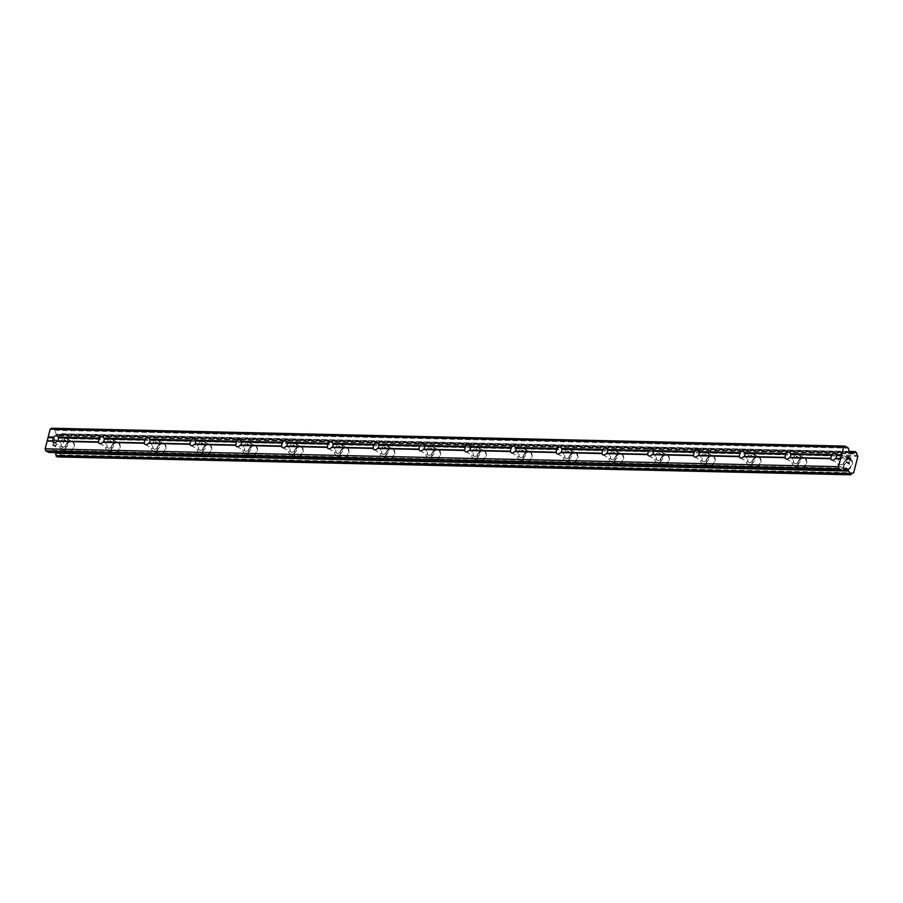 <?xml version="1.0" encoding="UTF-8"?>
<svg xmlns="http://www.w3.org/2000/svg" width="903" height="903" viewBox="0 0 903 903"><rect width="100%" height="100%" fill="white"/><g stroke="black" fill="none" stroke-linecap="round" stroke-linejoin="round"><path stroke-width="0.68" stroke-dasharray="4.51 3.39" d="M841.224 464.718A3.657 2.528 117.8 0 1 840.4 464.514A3.657 2.528 117.8 0 1 839.621 460.654A3.657 2.528 117.8 0 1 842.996 457.832A3.657 2.528 117.8 0 1 843.808 458.035A3.657 2.528 117.8 0 1 844.598 461.907A3.657 2.528 117.8 0 1 841.224 464.718M849.509 459.029A5.745 3.973 -62.2 0 0 844.203 463.453A5.745 3.973 -62.2 0 0 845.434 469.526A5.745 3.973 -62.2 0 0 846.732 469.853A5.745 3.973 -62.2 0 0 852.026 465.429A5.745 3.973 -62.2 0 0 850.795 459.356A5.745 3.973 -62.2 0 0 849.509 459.029M849.509 459.04A5.745 3.973 -62.2 0 0 844.215 463.465A5.745 3.973 -62.2 0 0 845.445 469.537A5.745 3.973 -62.2 0 0 846.732 469.865A5.745 3.973 -62.2 0 0 852.037 465.44A5.745 3.973 -62.2 0 0 850.807 459.356A5.745 3.973 -62.2 0 0 849.509 459.04M795.453 463.69A3.657 2.528 117.8 0 1 794.629 463.487A3.657 2.528 117.8 0 1 793.85 459.616A3.657 2.528 117.8 0 1 797.214 456.805A3.657 2.528 117.8 0 1 798.038 457.008A3.657 2.528 117.8 0 1 798.816 460.88A3.657 2.528 117.8 0 1 795.453 463.69M803.738 458.002A5.745 3.973 -62.2 0 0 798.433 462.426A5.745 3.973 -62.2 0 0 799.663 468.499A5.745 3.973 -62.2 0 0 800.961 468.826A5.745 3.973 -62.2 0 0 806.255 464.402A5.745 3.973 -62.2 0 0 805.024 458.329A5.745 3.973 -62.2 0 0 803.738 458.002A5.745 3.973 -62.2 0 0 798.444 462.426A5.745 3.973 -62.2 0 0 799.674 468.499A5.745 3.973 -62.2 0 0 800.961 468.826A5.745 3.973 -62.2 0 0 806.266 464.402A5.745 3.973 -62.2 0 0 805.036 458.329A5.745 3.973 -62.2 0 0 803.738 458.002M749.682 462.663A3.657 2.528 117.8 0 1 748.858 462.449A3.657 2.528 117.8 0 1 748.079 458.589A3.657 2.528 117.8 0 1 751.443 455.767A3.657 2.528 117.8 0 1 752.267 455.981A3.657 2.528 117.8 0 1 753.046 459.841A3.657 2.528 117.8 0 1 749.682 462.663M757.967 456.974A5.745 3.973 -62.2 0 0 752.662 461.399A5.745 3.973 -62.2 0 0 753.892 467.472A5.745 3.973 -62.2 0 0 755.19 467.799A5.745 3.973 -62.2 0 0 760.484 463.374A5.745 3.973 -62.2 0 0 759.254 457.29A5.745 3.973 -62.2 0 0 757.967 456.974A5.745 3.973 -62.2 0 0 752.673 461.399A5.745 3.973 -62.2 0 0 753.903 467.472A5.745 3.973 -62.2 0 0 755.19 467.799A5.745 3.973 -62.2 0 0 760.495 463.374A5.745 3.973 -62.2 0 0 759.265 457.302A5.745 3.973 -62.2 0 0 757.967 456.974M703.911 461.625A3.657 2.528 117.8 0 1 703.087 461.422A3.657 2.528 117.8 0 1 702.308 457.561A3.657 2.528 117.8 0 1 705.672 454.74A3.657 2.528 117.8 0 1 706.496 454.943A3.657 2.528 117.8 0 1 707.275 458.814A3.657 2.528 117.8 0 1 703.911 461.625M712.196 455.936A5.745 3.973 -62.2 0 0 706.891 460.361A5.745 3.973 -62.2 0 0 708.121 466.433A5.745 3.973 -62.2 0 0 709.408 466.761A5.745 3.973 -62.2 0 0 714.713 462.336A5.745 3.973 -62.2 0 0 713.483 456.263A5.745 3.973 -62.2 0 0 712.196 455.936A5.745 3.973 -62.2 0 0 706.902 460.372A5.745 3.973 -62.2 0 0 708.133 466.445A5.745 3.973 -62.2 0 0 709.419 466.772A5.745 3.973 -62.2 0 0 714.725 462.347A5.745 3.973 -62.2 0 0 713.494 456.263A5.745 3.973 -62.2 0 0 712.196 455.947M658.14 460.598A3.657 2.528 117.8 0 1 657.316 460.395A3.657 2.528 117.8 0 1 656.537 456.523A3.657 2.528 117.8 0 1 659.901 453.712A3.657 2.528 117.8 0 1 660.725 453.916A3.657 2.528 117.8 0 1 661.504 457.787A3.657 2.528 117.8 0 1 658.14 460.598M666.425 454.909A5.745 3.973 -62.2 0 0 661.12 459.334A5.745 3.973 -62.2 0 0 662.35 465.406A5.745 3.973 -62.2 0 0 663.637 465.734A5.745 3.973 -62.2 0 0 668.942 461.309A5.745 3.973 -62.2 0 0 667.712 455.236A5.745 3.973 -62.2 0 0 666.425 454.909A5.745 3.973 -62.2 0 0 661.131 459.334A5.745 3.973 -62.2 0 0 662.362 465.406A5.745 3.973 -62.2 0 0 663.649 465.734A5.745 3.973 -62.2 0 0 668.942 461.309A5.745 3.973 -62.2 0 0 667.723 455.236A5.745 3.973 -62.2 0 0 666.425 454.909M612.369 459.571A3.657 2.528 117.8 0 1 611.545 459.356A3.657 2.528 117.8 0 1 610.767 455.496A3.657 2.528 117.8 0 1 614.13 452.674A3.657 2.528 117.8 0 1 614.954 452.888A3.657 2.528 117.8 0 1 615.733 456.749A3.657 2.528 117.8 0 1 612.369 459.571M620.654 453.882A5.745 3.973 -62.2 0 0 615.349 458.306A5.745 3.973 -62.2 0 0 616.58 464.379A5.745 3.973 -62.2 0 0 617.866 464.706A5.745 3.973 -62.2 0 0 623.172 460.282A5.745 3.973 -62.2 0 0 621.941 454.198A5.745 3.973 -62.2 0 0 620.654 453.882A5.745 3.973 -62.2 0 0 615.361 458.306A5.745 3.973 -62.2 0 0 616.591 464.379A5.745 3.973 -62.2 0 0 617.878 464.706A5.745 3.973 -62.2 0 0 623.172 460.282A5.745 3.973 -62.2 0 0 621.953 454.209A5.745 3.973 -62.2 0 0 620.654 453.882M566.599 458.532A3.657 2.528 117.8 0 1 565.775 458.329A3.657 2.528 117.8 0 1 564.996 454.469A3.657 2.528 117.8 0 1 568.359 451.647A3.657 2.528 117.8 0 1 569.183 451.85A3.657 2.528 117.8 0 1 569.962 455.722A3.657 2.528 117.8 0 1 566.599 458.532M574.884 452.843A5.745 3.973 -62.2 0 0 569.579 457.268A5.745 3.973 -62.2 0 0 570.809 463.352A5.745 3.973 -62.2 0 0 572.096 463.668A5.745 3.973 -62.2 0 0 577.401 459.243A5.745 3.973 -62.2 0 0 576.17 453.171A5.745 3.973 -62.2 0 0 574.884 452.843A5.745 3.973 -62.2 0 0 569.59 457.279A5.745 3.973 -62.2 0 0 570.82 463.352A5.745 3.973 -62.2 0 0 572.107 463.679A5.745 3.973 -62.2 0 0 577.401 459.255A5.745 3.973 -62.2 0 0 576.182 453.171A5.745 3.973 -62.2 0 0 574.884 452.854M520.817 457.505A3.657 2.528 117.8 0 1 520.004 457.302A3.657 2.528 117.8 0 1 519.214 453.43A3.657 2.528 117.8 0 1 522.589 450.62A3.657 2.528 117.8 0 1 523.413 450.823A3.657 2.528 117.8 0 1 524.191 454.694A3.657 2.528 117.8 0 1 520.817 457.505M529.113 451.816A5.745 3.973 -62.2 0 0 523.808 456.241A5.745 3.973 -62.2 0 0 525.038 462.313A5.745 3.973 -62.2 0 0 526.325 462.641A5.745 3.973 -62.2 0 0 531.63 458.216A5.745 3.973 -62.2 0 0 530.4 452.143A5.745 3.973 -62.2 0 0 529.113 451.816A5.745 3.973 -62.2 0 0 523.819 456.241A5.745 3.973 -62.2 0 0 525.049 462.313A5.745 3.973 -62.2 0 0 526.336 462.641A5.745 3.973 -62.2 0 0 531.63 458.216A5.745 3.973 -62.2 0 0 530.4 452.143A5.745 3.973 -62.2 0 0 529.113 451.816M475.046 456.478A3.657 2.528 117.8 0 1 474.233 456.263A3.657 2.528 117.8 0 1 473.443 452.403A3.657 2.528 117.8 0 1 476.818 449.581A3.657 2.528 117.8 0 1 477.642 449.796A3.657 2.528 117.8 0 1 478.421 453.656A3.657 2.528 117.8 0 1 475.046 456.478M483.342 450.789A5.745 3.973 -62.2 0 0 478.037 455.214A5.745 3.973 -62.2 0 0 479.267 461.286A5.745 3.973 -62.2 0 0 480.554 461.614A5.745 3.973 -62.2 0 0 485.859 457.189A5.745 3.973 -62.2 0 0 484.629 451.105A5.745 3.973 -62.2 0 0 483.342 450.789A5.745 3.973 -62.2 0 0 478.048 455.214A5.745 3.973 -62.2 0 0 479.279 461.286A5.745 3.973 -62.2 0 0 480.565 461.614A5.745 3.973 -62.2 0 0 485.859 457.189A5.745 3.973 -62.2 0 0 484.629 451.116A5.745 3.973 -62.2 0 0 483.342 450.789M429.275 455.439A3.657 2.528 117.8 0 1 428.462 455.236A3.657 2.528 117.8 0 1 427.672 451.376A3.657 2.528 117.8 0 1 431.047 448.554A3.657 2.528 117.8 0 1 431.871 448.757A3.657 2.528 117.8 0 1 432.65 452.629A3.657 2.528 117.8 0 1 429.275 455.439M437.56 449.75A5.745 3.973 -62.2 0 0 432.266 454.175A5.745 3.973 -62.2 0 0 433.496 460.259A5.745 3.973 -62.2 0 0 434.783 460.575A5.745 3.973 -62.2 0 0 440.088 456.15A5.745 3.973 -62.2 0 0 438.858 450.078A5.745 3.973 -62.2 0 0 437.56 449.75A5.745 3.973 -62.2 0 0 432.277 454.186A5.745 3.973 -62.2 0 0 433.508 460.259A5.745 3.973 -62.2 0 0 434.794 460.586A5.745 3.973 -62.2 0 0 440.088 456.162A5.745 3.973 -62.2 0 0 438.858 450.078A5.745 3.973 -62.2 0 0 437.571 449.762M383.504 454.412A3.657 2.528 117.8 0 1 382.691 454.209A3.657 2.528 117.8 0 1 381.901 450.337A3.657 2.528 117.8 0 1 385.276 447.527A3.657 2.528 117.8 0 1 386.1 447.73A3.657 2.528 117.8 0 1 386.879 451.602A3.657 2.528 117.8 0 1 383.504 454.412M391.789 448.723A5.745 3.973 -62.2 0 0 386.495 453.148A5.745 3.973 -62.2 0 0 387.726 459.221A5.745 3.973 -62.2 0 0 389.012 459.548A5.745 3.973 -62.2 0 0 394.318 455.123A5.745 3.973 -62.2 0 0 393.087 449.051A5.745 3.973 -62.2 0 0 391.789 448.723A5.745 3.973 -62.2 0 0 386.507 453.148A5.745 3.973 -62.2 0 0 387.726 459.221A5.745 3.973 -62.2 0 0 389.024 459.548A5.745 3.973 -62.2 0 0 394.318 455.123A5.745 3.973 -62.2 0 0 393.087 449.051A5.745 3.973 -62.2 0 0 391.8 448.723M337.733 453.385A3.657 2.528 117.8 0 1 336.921 453.171A3.657 2.528 117.8 0 1 336.13 449.31A3.657 2.528 117.8 0 1 339.505 446.488A3.657 2.528 117.8 0 1 340.329 446.703A3.657 2.528 117.8 0 1 341.108 450.563A3.657 2.528 117.8 0 1 337.733 453.385M346.018 447.696A5.745 3.973 -62.2 0 0 340.724 452.121A5.745 3.973 -62.2 0 0 341.955 458.193A5.745 3.973 -62.2 0 0 343.242 458.521A5.745 3.973 -62.2 0 0 348.547 454.096A5.745 3.973 -62.2 0 0 347.316 448.012A5.745 3.973 -62.2 0 0 346.018 447.696A5.745 3.973 -62.2 0 0 340.736 452.121A5.745 3.973 -62.2 0 0 341.955 458.193A5.745 3.973 -62.2 0 0 343.253 458.521A5.745 3.973 -62.2 0 0 348.547 454.096A5.745 3.973 -62.2 0 0 347.316 448.023A5.745 3.973 -62.2 0 0 346.03 447.696M291.962 452.347A3.657 2.528 117.8 0 1 291.15 452.143A3.657 2.528 117.8 0 1 290.36 448.283A3.657 2.528 117.8 0 1 293.735 445.461A3.657 2.528 117.8 0 1 294.559 445.664A3.657 2.528 117.8 0 1 295.337 449.536A3.657 2.528 117.8 0 1 291.962 452.347M300.248 446.658A5.745 3.973 -62.2 0 0 294.954 451.082A5.745 3.973 -62.2 0 0 296.184 457.166A5.745 3.973 -62.2 0 0 297.471 457.482A5.745 3.973 -62.2 0 0 302.776 453.058A5.745 3.973 -62.2 0 0 301.546 446.985A5.745 3.973 -62.2 0 0 300.248 446.658A5.745 3.973 -62.2 0 0 294.965 451.094A5.745 3.973 -62.2 0 0 296.184 457.166A5.745 3.973 -62.2 0 0 297.482 457.494A5.745 3.973 -62.2 0 0 302.776 453.069A5.745 3.973 -62.2 0 0 301.546 446.985A5.745 3.973 -62.2 0 0 300.259 446.669M246.192 451.319A3.657 2.528 117.8 0 1 245.368 451.116A3.657 2.528 117.8 0 1 244.589 447.245A3.657 2.528 117.8 0 1 247.964 444.434A3.657 2.528 117.8 0 1 248.788 444.637A3.657 2.528 117.8 0 1 249.567 448.509A3.657 2.528 117.8 0 1 246.192 451.319M254.477 445.63A5.745 3.973 -62.2 0 0 249.183 450.055A5.745 3.973 -62.2 0 0 250.413 456.128A5.745 3.973 -62.2 0 0 251.7 456.455A5.745 3.973 -62.2 0 0 256.994 452.031A5.745 3.973 -62.2 0 0 255.775 445.958A5.745 3.973 -62.2 0 0 254.477 445.63A5.745 3.973 -62.2 0 0 249.183 450.055A5.745 3.973 -62.2 0 0 250.413 456.139A5.745 3.973 -62.2 0 0 251.711 456.455A5.745 3.973 -62.2 0 0 257.005 452.031A5.745 3.973 -62.2 0 0 255.775 445.958A5.745 3.973 -62.2 0 0 254.488 445.63M200.421 450.292A3.657 2.528 117.8 0 1 199.597 450.078A3.657 2.528 117.8 0 1 198.818 446.217A3.657 2.528 117.8 0 1 202.193 443.396A3.657 2.528 117.8 0 1 203.017 443.61A3.657 2.528 117.8 0 1 203.796 447.47A3.657 2.528 117.8 0 1 200.421 450.292M208.706 444.603A5.745 3.973 -62.2 0 0 203.412 449.028A5.745 3.973 -62.2 0 0 204.642 455.101A5.745 3.973 -62.2 0 0 205.929 455.428A5.745 3.973 -62.2 0 0 211.223 451.003A5.745 3.973 -62.2 0 0 210.004 444.919A5.745 3.973 -62.2 0 0 208.706 444.603A5.745 3.973 -62.2 0 0 203.412 449.028A5.745 3.973 -62.2 0 0 204.642 455.101A5.745 3.973 -62.2 0 0 205.94 455.428A5.745 3.973 -62.2 0 0 211.234 451.003A5.745 3.973 -62.2 0 0 210.004 444.931A5.745 3.973 -62.2 0 0 208.717 444.603M154.65 449.254A3.657 2.528 117.8 0 1 153.826 449.051A3.657 2.528 117.8 0 1 153.047 445.19A3.657 2.528 117.8 0 1 156.422 442.368A3.657 2.528 117.8 0 1 157.246 442.572A3.657 2.528 117.8 0 1 158.025 446.443A3.657 2.528 117.8 0 1 154.65 449.254M162.935 443.565A5.745 3.973 -62.2 0 0 157.641 447.99A5.745 3.973 -62.2 0 0 158.872 454.074A5.745 3.973 -62.2 0 0 160.158 454.39A5.745 3.973 -62.2 0 0 165.452 449.965A5.745 3.973 -62.2 0 0 164.233 443.892A5.745 3.973 -62.2 0 0 162.935 443.565M162.946 443.576A5.745 3.973 -62.2 0 0 157.641 448.001A5.745 3.973 -62.2 0 0 158.872 454.074A5.745 3.973 -62.2 0 0 160.17 454.401A5.745 3.973 -62.2 0 0 165.463 449.976A5.745 3.973 -62.2 0 0 164.233 443.892A5.745 3.973 -62.2 0 0 162.946 443.576M108.879 448.227A3.657 2.528 117.8 0 1 108.055 448.023A3.657 2.528 117.8 0 1 107.276 444.152A3.657 2.528 117.8 0 1 110.651 441.341A3.657 2.528 117.8 0 1 111.475 441.544A3.657 2.528 117.8 0 1 112.254 445.416A3.657 2.528 117.8 0 1 108.879 448.227M117.164 442.538A5.745 3.973 -62.2 0 0 111.87 446.962A5.745 3.973 -62.2 0 0 113.101 453.035A5.745 3.973 -62.2 0 0 114.388 453.362A5.745 3.973 -62.2 0 0 119.681 448.938A5.745 3.973 -62.2 0 0 118.451 442.865A5.745 3.973 -62.2 0 0 117.164 442.538A5.745 3.973 -62.2 0 0 111.87 446.962A5.745 3.973 -62.2 0 0 113.101 453.046A5.745 3.973 -62.2 0 0 114.399 453.362A5.745 3.973 -62.2 0 0 119.693 448.938A5.745 3.973 -62.2 0 0 118.462 442.865A5.745 3.973 -62.2 0 0 117.176 442.538M63.108 447.199A3.657 2.528 117.8 0 1 62.284 446.985A3.657 2.528 117.8 0 1 61.506 443.125A3.657 2.528 117.8 0 1 64.881 440.303A3.657 2.528 117.8 0 1 65.693 440.517A3.657 2.528 117.8 0 1 66.483 444.378A3.657 2.528 117.8 0 1 63.108 447.199M71.393 441.511A5.745 3.973 -62.2 0 0 66.1 445.935A5.745 3.973 -62.2 0 0 67.33 452.008A5.745 3.973 -62.2 0 0 68.617 452.335A5.745 3.973 -62.2 0 0 73.911 447.911A5.745 3.973 -62.2 0 0 72.68 441.827A5.745 3.973 -62.2 0 0 71.393 441.511A5.745 3.973 -62.2 0 0 66.1 445.935A5.745 3.973 -62.2 0 0 67.33 452.008A5.745 3.973 -62.2 0 0 68.617 452.335A5.745 3.973 -62.2 0 0 73.922 447.911A5.745 3.973 -62.2 0 0 72.692 441.838A5.745 3.973 -62.2 0 0 71.405 441.511M62.6 449.163A5.745 3.973 117.8 0 1 61.314 448.836A5.745 3.973 117.8 0 1 60.083 442.763A5.745 3.973 117.8 0 1 65.388 438.339A5.745 3.973 117.8 0 1 66.675 438.666A5.745 3.973 117.8 0 1 67.906 444.739A5.745 3.973 117.8 0 1 62.6 449.163M68.018 452.019A5.745 3.973 117.8 0 1 66.72 451.692A5.745 3.973 117.8 0 1 65.49 445.619A5.745 3.973 117.8 0 1 70.795 441.195A5.745 3.973 117.8 0 1 72.082 441.511A5.745 3.973 117.8 0 1 73.312 447.583A5.745 3.973 117.8 0 1 68.018 452.019M108.371 450.191A5.745 3.973 117.8 0 1 107.085 449.875A5.745 3.973 117.8 0 1 105.854 443.802A5.745 3.973 117.8 0 1 111.159 439.366A5.745 3.973 117.8 0 1 112.446 439.693A5.745 3.973 117.8 0 1 113.676 445.766A5.745 3.973 117.8 0 1 108.371 450.191M113.789 453.046A5.745 3.973 117.8 0 1 112.491 452.719A5.745 3.973 117.8 0 1 111.261 446.646A5.745 3.973 117.8 0 1 116.566 442.222A5.745 3.973 117.8 0 1 117.853 442.549A5.745 3.973 117.8 0 1 119.083 448.622A5.745 3.973 117.8 0 1 113.789 453.046M154.142 451.229A5.745 3.973 117.8 0 1 152.855 450.902A5.745 3.973 117.8 0 1 151.625 444.829A5.745 3.973 117.8 0 1 156.93 440.404A5.745 3.973 117.8 0 1 158.217 440.732A5.745 3.973 117.8 0 1 159.447 446.804A5.745 3.973 117.8 0 1 154.142 451.229M159.56 454.074A5.745 3.973 117.8 0 1 158.262 453.746A5.745 3.973 117.8 0 1 157.032 447.674A5.745 3.973 117.8 0 1 162.337 443.249A5.745 3.973 117.8 0 1 163.624 443.576A5.745 3.973 117.8 0 1 164.854 449.649A5.745 3.973 117.8 0 1 159.56 454.074M199.913 452.256A5.745 3.973 117.8 0 1 198.626 451.929A5.745 3.973 117.8 0 1 197.396 445.856A5.745 3.973 117.8 0 1 202.701 441.432A5.745 3.973 117.8 0 1 203.988 441.759A5.745 3.973 117.8 0 1 205.218 447.832A5.745 3.973 117.8 0 1 199.913 452.256M205.331 455.112A5.745 3.973 117.8 0 1 204.033 454.785A5.745 3.973 117.8 0 1 202.814 448.712A5.745 3.973 117.8 0 1 208.108 444.287A5.745 3.973 117.8 0 1 209.394 444.603A5.745 3.973 117.8 0 1 210.625 450.676A5.745 3.973 117.8 0 1 205.331 455.112M245.684 453.283A5.745 3.973 117.8 0 1 244.397 452.967A5.745 3.973 117.8 0 1 243.167 446.895A5.745 3.973 117.8 0 1 248.472 442.459A5.745 3.973 117.8 0 1 249.759 442.786A5.745 3.973 117.8 0 1 250.989 448.859A5.745 3.973 117.8 0 1 245.684 453.283M251.102 456.139A5.745 3.973 117.8 0 1 249.804 455.812A5.745 3.973 117.8 0 1 248.585 449.739A5.745 3.973 117.8 0 1 253.878 445.314A5.745 3.973 117.8 0 1 255.165 445.642A5.745 3.973 117.8 0 1 256.396 451.714A5.745 3.973 117.8 0 1 251.102 456.139M291.455 454.322A5.745 3.973 117.8 0 1 290.168 453.995A5.745 3.973 117.8 0 1 288.937 447.922A5.745 3.973 117.8 0 1 294.243 443.497A5.745 3.973 117.8 0 1 295.529 443.824A5.745 3.973 117.8 0 1 296.76 449.897A5.745 3.973 117.8 0 1 291.455 454.322M296.873 457.166A5.745 3.973 117.8 0 1 295.574 456.839A5.745 3.973 117.8 0 1 294.355 450.766A5.745 3.973 117.8 0 1 299.649 446.342A5.745 3.973 117.8 0 1 300.936 446.669A5.745 3.973 117.8 0 1 302.166 452.742A5.745 3.973 117.8 0 1 296.873 457.166M337.237 455.349A5.745 3.973 117.8 0 1 335.939 455.022A5.745 3.973 117.8 0 1 334.708 448.949A5.745 3.973 117.8 0 1 340.013 444.524A5.745 3.973 117.8 0 1 341.3 444.852A5.745 3.973 117.8 0 1 342.53 450.924A5.745 3.973 117.8 0 1 337.237 455.349M342.643 458.205A5.745 3.973 117.8 0 1 341.357 457.877A5.745 3.973 117.8 0 1 340.126 451.805A5.745 3.973 117.8 0 1 345.42 447.38A5.745 3.973 117.8 0 1 346.707 447.696A5.745 3.973 117.8 0 1 347.937 453.769A5.745 3.973 117.8 0 1 342.643 458.205M383.007 456.376A5.745 3.973 117.8 0 1 381.709 456.06A5.745 3.973 117.8 0 1 380.479 449.987A5.745 3.973 117.8 0 1 385.784 445.551A5.745 3.973 117.8 0 1 387.071 445.879A5.745 3.973 117.8 0 1 388.301 451.951A5.745 3.973 117.8 0 1 383.007 456.376M388.414 459.232A5.745 3.973 117.8 0 1 387.127 458.905A5.745 3.973 117.8 0 1 385.897 452.832A5.745 3.973 117.8 0 1 391.191 448.407A5.745 3.973 117.8 0 1 392.478 448.735A5.745 3.973 117.8 0 1 393.708 454.807A5.745 3.973 117.8 0 1 388.414 459.232M428.778 457.415A5.745 3.973 117.8 0 1 427.48 457.087A5.745 3.973 117.8 0 1 426.25 451.015A5.745 3.973 117.8 0 1 431.555 446.59A5.745 3.973 117.8 0 1 432.842 446.917A5.745 3.973 117.8 0 1 434.072 452.99A5.745 3.973 117.8 0 1 428.778 457.415M434.185 460.259A5.745 3.973 117.8 0 1 432.898 459.932A5.745 3.973 117.8 0 1 431.668 453.859A5.745 3.973 117.8 0 1 436.962 449.434A5.745 3.973 117.8 0 1 438.248 449.762A5.745 3.973 117.8 0 1 439.479 455.834A5.745 3.973 117.8 0 1 434.185 460.259M474.549 458.442A5.745 3.973 117.8 0 1 473.251 458.114A5.745 3.973 117.8 0 1 472.032 452.042A5.745 3.973 117.8 0 1 477.326 447.617A5.745 3.973 117.8 0 1 478.613 447.944A5.745 3.973 117.8 0 1 479.843 454.017A5.745 3.973 117.8 0 1 474.549 458.442M479.956 461.298A5.745 3.973 117.8 0 1 478.669 460.97A5.745 3.973 117.8 0 1 477.439 454.898A5.745 3.973 117.8 0 1 482.733 450.473A5.745 3.973 117.8 0 1 484.031 450.789A5.745 3.973 117.8 0 1 485.25 456.862A5.745 3.973 117.8 0 1 479.956 461.298M520.32 459.469A5.745 3.973 117.8 0 1 519.022 459.153A5.745 3.973 117.8 0 1 517.803 453.069A5.745 3.973 117.8 0 1 523.097 448.644A5.745 3.973 117.8 0 1 524.383 448.972A5.745 3.973 117.8 0 1 525.614 455.044A5.745 3.973 117.8 0 1 520.32 459.469M525.727 462.325A5.745 3.973 117.8 0 1 524.44 461.997A5.745 3.973 117.8 0 1 523.209 455.925A5.745 3.973 117.8 0 1 528.503 451.5A5.745 3.973 117.8 0 1 529.801 451.827A5.745 3.973 117.8 0 1 531.02 457.9A5.745 3.973 117.8 0 1 525.727 462.325M566.091 460.507A5.745 3.973 117.8 0 1 564.793 460.18A5.745 3.973 117.8 0 1 563.574 454.107A5.745 3.973 117.8 0 1 568.867 449.683A5.745 3.973 117.8 0 1 570.154 450.01A5.745 3.973 117.8 0 1 571.385 456.083A5.745 3.973 117.8 0 1 566.091 460.507M571.497 463.352A5.745 3.973 117.8 0 1 570.211 463.025A5.745 3.973 117.8 0 1 568.98 456.952A5.745 3.973 117.8 0 1 574.274 452.527A5.745 3.973 117.8 0 1 575.572 452.854A5.745 3.973 117.8 0 1 576.791 458.927A5.745 3.973 117.8 0 1 571.497 463.352M611.862 461.535A5.745 3.973 117.8 0 1 610.575 461.207A5.745 3.973 117.8 0 1 609.344 455.135A5.745 3.973 117.8 0 1 614.638 450.71A5.745 3.973 117.8 0 1 615.925 451.037A5.745 3.973 117.8 0 1 617.155 457.11A5.745 3.973 117.8 0 1 611.862 461.535M617.268 464.39A5.745 3.973 117.8 0 1 615.981 464.063A5.745 3.973 117.8 0 1 614.751 457.99A5.745 3.973 117.8 0 1 620.045 453.566A5.745 3.973 117.8 0 1 621.343 453.882A5.745 3.973 117.8 0 1 622.573 459.954A5.745 3.973 117.8 0 1 617.268 464.39M657.632 462.562A5.745 3.973 117.8 0 1 656.346 462.246A5.745 3.973 117.8 0 1 655.115 456.162A5.745 3.973 117.8 0 1 660.409 451.737A5.745 3.973 117.8 0 1 661.696 452.064A5.745 3.973 117.8 0 1 662.926 458.137A5.745 3.973 117.8 0 1 657.632 462.562M663.039 465.417A5.745 3.973 117.8 0 1 661.752 465.09A5.745 3.973 117.8 0 1 660.522 459.017A5.745 3.973 117.8 0 1 665.816 454.593A5.745 3.973 117.8 0 1 667.114 454.92A5.745 3.973 117.8 0 1 668.344 460.993A5.745 3.973 117.8 0 1 663.039 465.417M703.403 463.6A5.745 3.973 117.8 0 1 702.116 463.273A5.745 3.973 117.8 0 1 700.886 457.2A5.745 3.973 117.8 0 1 706.18 452.775A5.745 3.973 117.8 0 1 707.467 453.103A5.745 3.973 117.8 0 1 708.697 459.175A5.745 3.973 117.8 0 1 703.403 463.6M708.81 466.445A5.745 3.973 117.8 0 1 707.523 466.117A5.745 3.973 117.8 0 1 706.293 460.045A5.745 3.973 117.8 0 1 711.587 455.62A5.745 3.973 117.8 0 1 712.885 455.947A5.745 3.973 117.8 0 1 714.115 462.02A5.745 3.973 117.8 0 1 708.81 466.445M749.174 464.627A5.745 3.973 117.8 0 1 747.887 464.3A5.745 3.973 117.8 0 1 746.657 458.227A5.745 3.973 117.8 0 1 751.951 453.803A5.745 3.973 117.8 0 1 753.249 454.13A5.745 3.973 117.8 0 1 754.468 460.203A5.745 3.973 117.8 0 1 749.174 464.627M754.581 467.483A5.745 3.973 117.8 0 1 753.294 467.156A5.745 3.973 117.8 0 1 752.064 461.083A5.745 3.973 117.8 0 1 757.357 456.658A5.745 3.973 117.8 0 1 758.655 456.974A5.745 3.973 117.8 0 1 759.886 463.047A5.745 3.973 117.8 0 1 754.581 467.483M794.945 465.655A5.745 3.973 117.8 0 1 793.658 465.338A5.745 3.973 117.8 0 1 792.428 459.255A5.745 3.973 117.8 0 1 797.721 454.83A5.745 3.973 117.8 0 1 799.02 455.157A5.745 3.973 117.8 0 1 800.239 461.23A5.745 3.973 117.8 0 1 794.945 465.655M800.351 468.51A5.745 3.973 117.8 0 1 799.065 468.183A5.745 3.973 117.8 0 1 797.834 462.11A5.745 3.973 117.8 0 1 803.139 457.686A5.745 3.973 117.8 0 1 804.426 458.013A5.745 3.973 117.8 0 1 805.657 464.086A5.745 3.973 117.8 0 1 800.351 468.51M840.716 466.693A5.745 3.973 117.8 0 1 839.429 466.366A5.745 3.973 117.8 0 1 838.198 460.293A5.745 3.973 117.8 0 1 843.492 455.868A5.745 3.973 117.8 0 1 844.79 456.196A5.745 3.973 117.8 0 1 846.009 462.268A5.745 3.973 117.8 0 1 840.716 466.693M846.122 469.537A5.745 3.973 117.8 0 1 844.836 469.21A5.745 3.973 117.8 0 1 843.605 463.137A5.745 3.973 117.8 0 1 848.91 458.713A5.745 3.973 117.8 0 1 850.197 459.04A5.745 3.973 117.8 0 1 851.427 465.113A5.745 3.973 117.8 0 1 846.122 469.537M55.535 446.432L54.372 445.822L55.535 446.432L56.099 444.242L55.535 446.432M54.372 445.822L54.677 444.626L54.383 445.822M54.485 444.524L54.18 445.721L54.496 444.524M54.18 445.721L53.029 445.111L54.191 445.721M53.029 445.111L53.593 442.933L53.04 445.111M53.401 442.831L52.769 445.292L55.647 446.816L56.291 444.344L55.659 446.816L52.769 445.292L53.401 442.831M56.934 441.827L57.149 441.014L56.934 441.827M56.178 439.795L55.478 440.111L56.178 439.795M55.478 440.111L54.112 440.89L55.489 440.111M54.112 440.89L54.711 438.565L54.124 440.89M54.519 438.463L53.774 441.386L56.449 440.043L56.528 442.007L56.46 440.043L53.774 441.386L54.519 438.463M51.595 428.225L54.496 429.749L847.861 447.617M57.453 456.884L57.792 456.557A2.506 1.716 91.3 0 1 59.282 455.394A2.506 1.716 91.3 0 1 59.508 455.417L60.287 454.92L64.485 438.587L64.113 437.481A2.506 1.716 91.3 0 1 63.323 435.02L61.528 434.061A2.506 1.716 91.3 0 1 60.038 435.235A2.506 1.716 91.3 0 1 59.846 435.212L58.988 435.788A1.05 0.711 91.3 0 1 58.435 435.833L56.55 434.84A1.05 0.711 91.3 0 1 56.155 434.298L54.891 430.279A1.05 0.711 91.3 0 0 54.496 429.749M55.038 452.584L54.835 451.94A1.05 0.711 91.3 0 0 54.44 451.41L52.555 450.416A1.05 0.711 91.3 0 0 52.013 450.45L49.225 452.347L842.601 470.215M849.226 457.9L850.378 458.51L850.016 460.79M848.922 459.085L849.034 457.798L847.883 457.189M847.77 456.805L847.33 459.367M848.764 462.336L848.933 463.329M849.238 463.803L846.427 461.997M59.654 435.325L850.761 453.148M59.846 435.212L850.524 453.024M63.3 434.727L856.665 452.606M63.323 435.02L856.687 452.888M64.113 437.481L857.478 455.349M64.169 437.583L857.545 455.451M64.485 438.587L857.85 456.455M60.287 454.92L853.651 472.788M59.598 455.394L852.974 473.262M59.508 455.417L852.421 473.274M57.792 456.557L851.157 474.425M57.645 456.76L851.01 474.628M54.891 430.279L848.267 448.148M56.155 434.298L849.52 452.166M56.55 434.84L849.926 452.708M58.435 435.833L851.811 453.701M58.988 435.788L851.698 453.645M61.528 434.061L849.407 451.805M61.686 433.869L849.351 451.602M61.822 433.767L849.317 451.511L62.093 433.756M63.029 434.241L856.405 452.11M63.233 434.512L856.597 452.38M57.499 456.862L850.863 474.73M54.835 451.94L843.346 469.707M54.44 451.41L844.102 469.199M52.555 450.416L845.468 468.273M52.013 450.45L845.377 468.318M831.708 459.932L840.4 464.514M785.937 458.905L794.629 463.487M740.167 457.877L748.858 462.449M694.396 456.839L703.087 461.422M648.625 455.812L657.316 460.395M602.854 454.785L611.545 459.356M557.083 453.746L565.775 458.329M511.312 452.719L520.004 457.302M465.542 451.692L474.233 456.263M419.771 450.653L428.462 455.236M373.989 449.626L382.691 454.209M328.218 448.599L336.921 453.171M282.447 447.561L291.15 452.143M236.676 446.534L245.368 451.116M190.905 445.506L199.597 450.078M145.135 444.468L153.826 449.051M99.364 443.441L108.055 448.023M53.593 442.414L62.284 446.985M61.314 448.836L66.72 451.692M107.085 449.875L112.491 452.719M152.855 450.902L158.262 453.746M198.626 451.929L204.033 454.785M244.397 452.967L249.804 455.812M290.168 453.995L295.574 456.839M335.939 455.022L341.357 457.877M381.709 456.06L387.127 458.905M427.48 457.087L432.898 459.932M473.251 458.114L478.669 460.97M519.022 459.153L524.44 461.997M564.793 460.18L570.211 463.025M610.575 461.207L615.981 464.063M656.346 462.246L661.752 465.09M702.116 463.273L707.523 466.117M747.887 464.3L753.294 467.156M793.658 465.338L799.065 468.183M839.429 466.366L844.836 469.21M844.79 456.196L850.197 459.04M799.02 455.157L804.426 458.013M753.249 454.13L758.655 456.974M707.467 453.103L712.885 455.947M661.696 452.064L667.114 454.92M615.925 451.037L621.343 453.882M570.154 450.01L575.572 452.854M524.383 448.972L529.801 451.827M478.613 447.944L484.031 450.789M432.842 446.917L438.248 449.762M387.071 445.879L392.478 448.735M341.3 444.852L346.707 447.696M295.529 443.824L300.936 446.669M249.759 442.786L255.165 445.642M203.988 441.759L209.394 444.603M158.217 440.732L163.624 443.576M112.446 439.693L117.853 442.549M66.675 438.666L72.082 441.511M57.002 435.935L65.693 440.517M102.773 436.962L111.475 441.544M148.543 438L157.246 442.572M194.314 439.027L203.017 443.61M240.096 440.054L248.788 444.637M285.867 441.093L294.559 445.664M331.638 442.12L340.329 446.703M377.409 443.147L386.1 447.73M423.18 444.186L431.871 448.757M468.95 445.213L477.642 449.796M514.721 446.24L523.413 450.823M560.492 447.278L569.183 451.85M606.263 448.306L614.954 452.888M652.034 449.333L660.725 453.916M697.805 450.371L706.496 454.943M743.575 451.398L752.267 455.981M789.346 452.426L798.038 457.008M835.117 453.464L843.808 458.035M58.661 435.889L852.037 453.757M60.038 435.235L853.414 453.103M61.98 433.722L849.305 451.455M59.282 455.394L852.646 473.262M52.329 450.36L845.693 468.228"/><path stroke-width="1.35" d="M836.076 454.672L836.55 455.383A3.657 2.528 117.8 0 1 835.749 458.487L835.015 458.814A3.657 2.528 117.8 0 1 832.532 460.146A3.657 2.528 117.8 0 1 831.708 459.932A3.657 2.528 117.8 0 1 830.749 458.724L830.986 458.385A3.657 2.528 117.8 0 1 831.787 455.27L831.81 454.581A3.657 2.528 117.8 0 1 834.293 453.25A3.657 2.528 117.8 0 1 835.117 453.464A3.657 2.528 117.8 0 1 836.076 454.672L841.573 454.796L843.56 447.053L844.971 446.093L847.861 447.617A1.05 0.711 -88.7 0 1 848.267 448.148L849.52 452.166A1.05 0.711 91.3 0 0 849.926 452.708L851.811 453.701A1.05 0.711 91.3 0 0 852.353 453.656L853.222 453.08A2.506 1.716 91.3 0 0 853.414 453.103A2.506 1.716 91.3 0 0 854.904 451.929L856.687 452.888A2.506 1.716 91.3 0 0 857.478 455.349L857.85 456.455L853.651 472.788L852.872 473.285A2.506 1.716 91.3 0 0 852.646 473.262A2.506 1.716 91.3 0 0 851.157 474.425L849.362 473.499A2.506 1.716 91.3 0 0 848.606 471.061L848.199 469.82A1.05 0.711 91.3 0 0 847.804 469.278L845.919 468.285A1.05 0.711 91.3 0 0 845.377 468.318L842.601 470.215A1.05 0.711 -88.7 0 1 842.047 470.249L839.158 468.725L838.515 466.693L841.573 454.796M790.306 453.645L790.78 454.356A3.657 2.528 117.8 0 1 789.978 457.46L789.245 457.787A3.657 2.528 117.8 0 1 786.761 459.108A3.657 2.528 117.8 0 1 785.937 458.905A3.657 2.528 117.8 0 1 784.978 457.697L785.215 457.358A3.657 2.528 117.8 0 1 786.005 454.243L786.039 453.543A3.657 2.528 117.8 0 1 788.522 452.222A3.657 2.528 117.8 0 1 789.346 452.426A3.657 2.528 117.8 0 1 790.306 453.645L831.81 454.581M744.535 452.606L745.009 453.317A3.657 2.528 117.8 0 1 744.207 456.433L743.474 456.76A3.657 2.528 117.8 0 1 740.991 458.081A3.657 2.528 117.8 0 1 740.167 457.877A3.657 2.528 117.8 0 1 739.207 456.658L739.444 456.32A3.657 2.528 117.8 0 1 740.234 453.216L740.268 452.516A3.657 2.528 117.8 0 1 742.751 451.195A3.657 2.528 117.8 0 1 743.575 451.398A3.657 2.528 117.8 0 1 744.535 452.606L786.039 453.543M698.764 451.579L699.227 452.29A3.657 2.528 117.8 0 1 698.437 455.394L697.703 455.722A3.657 2.528 117.8 0 1 695.22 457.053A3.657 2.528 117.8 0 1 694.396 456.839A3.657 2.528 117.8 0 1 693.436 455.631L693.673 455.293A3.657 2.528 117.8 0 1 694.463 452.177L694.497 451.489A3.657 2.528 117.8 0 1 696.981 450.157A3.657 2.528 117.8 0 1 697.805 450.371A3.657 2.528 117.8 0 1 698.764 451.579L740.268 452.516M652.993 450.552L653.456 451.263A3.657 2.528 117.8 0 1 652.666 454.367L651.932 454.694A3.657 2.528 117.8 0 1 649.438 456.015A3.657 2.528 117.8 0 1 648.625 455.812A3.657 2.528 117.8 0 1 647.665 454.604L647.902 454.265A3.657 2.528 117.8 0 1 648.693 451.15L648.726 450.45A3.657 2.528 117.8 0 1 651.21 449.13A3.657 2.528 117.8 0 1 652.034 449.333A3.657 2.528 117.8 0 1 652.993 450.552L694.497 451.489M607.222 449.513L607.685 450.225A3.657 2.528 117.8 0 1 606.895 453.34L606.161 453.667A3.657 2.528 117.8 0 1 603.667 454.988A3.657 2.528 117.8 0 1 602.854 454.785A3.657 2.528 117.8 0 1 601.895 453.566L602.132 453.227A3.657 2.528 117.8 0 1 602.922 450.123L602.956 449.423A3.657 2.528 117.8 0 1 605.439 448.102A3.657 2.528 117.8 0 1 606.263 448.306A3.657 2.528 117.8 0 1 607.222 449.513L648.726 450.45M561.452 448.486L561.914 449.197A3.657 2.528 117.8 0 1 561.124 452.301L560.379 452.629A3.657 2.528 117.8 0 1 557.896 453.961A3.657 2.528 117.8 0 1 557.083 453.746A3.657 2.528 117.8 0 1 556.124 452.538L556.35 452.2A3.657 2.528 117.8 0 1 557.151 449.084L557.185 448.396A3.657 2.528 117.8 0 1 559.668 447.064A3.657 2.528 117.8 0 1 560.492 447.278A3.657 2.528 117.8 0 1 561.452 448.486L602.956 449.423M515.681 447.459L516.144 448.17A3.657 2.528 117.8 0 1 515.353 451.274L514.608 451.602A3.657 2.528 117.8 0 1 512.125 452.922A3.657 2.528 117.8 0 1 511.312 452.719A3.657 2.528 117.8 0 1 510.353 451.511L510.579 451.173A3.657 2.528 117.8 0 1 511.38 448.057L511.414 447.357A3.657 2.528 117.8 0 1 513.897 446.037A3.657 2.528 117.8 0 1 514.721 446.24A3.657 2.528 117.8 0 1 515.681 447.459L557.185 448.396M469.91 446.421L470.373 447.132A3.657 2.528 117.8 0 1 469.571 450.247L468.838 450.574A3.657 2.528 117.8 0 1 466.354 451.895A3.657 2.528 117.8 0 1 465.542 451.692A3.657 2.528 117.8 0 1 464.582 450.473L464.808 450.134A3.657 2.528 117.8 0 1 465.609 447.03L465.643 446.33A3.657 2.528 117.8 0 1 468.126 445.01A3.657 2.528 117.8 0 1 468.95 445.213A3.657 2.528 117.8 0 1 469.91 446.421L511.414 447.357M424.139 445.393L424.602 446.105A3.657 2.528 117.8 0 1 423.8 449.209L423.067 449.536A3.657 2.528 117.8 0 1 420.584 450.868A3.657 2.528 117.8 0 1 419.771 450.653A3.657 2.528 117.8 0 1 418.811 449.446L419.037 449.107A3.657 2.528 117.8 0 1 419.839 445.992L419.872 445.303A3.657 2.528 117.8 0 1 422.356 443.971A3.657 2.528 117.8 0 1 423.18 444.186A3.657 2.528 117.8 0 1 424.139 445.393L465.643 446.33M378.368 444.366L378.831 445.077A3.657 2.528 117.8 0 1 378.03 448.181L377.296 448.509A3.657 2.528 117.8 0 1 374.813 449.829A3.657 2.528 117.8 0 1 373.989 449.626A3.657 2.528 117.8 0 1 373.041 448.419L373.266 448.08A3.657 2.528 117.8 0 1 374.068 444.965L374.102 444.265A3.657 2.528 117.8 0 1 376.585 442.944A3.657 2.528 117.8 0 1 377.409 443.147A3.657 2.528 117.8 0 1 378.368 444.366L419.872 445.303M332.597 443.328L333.06 444.039A3.657 2.528 117.8 0 1 332.259 447.154L331.525 447.482A3.657 2.528 117.8 0 1 329.042 448.802A3.657 2.528 117.8 0 1 328.218 448.599A3.657 2.528 117.8 0 1 327.258 447.38L327.496 447.041A3.657 2.528 117.8 0 1 328.297 443.937L328.331 443.238A3.657 2.528 117.8 0 1 330.814 441.917A3.657 2.528 117.8 0 1 331.638 442.12A3.657 2.528 117.8 0 1 332.597 443.328L374.102 444.265M286.827 442.301L287.289 443.012A3.657 2.528 117.8 0 1 286.488 446.116L285.754 446.443A3.657 2.528 117.8 0 1 283.271 447.775A3.657 2.528 117.8 0 1 282.447 447.561A3.657 2.528 117.8 0 1 281.488 446.353L281.725 446.014A3.657 2.528 117.8 0 1 282.526 442.899L282.56 442.21A3.657 2.528 117.8 0 1 285.043 440.878A3.657 2.528 117.8 0 1 285.867 441.093A3.657 2.528 117.8 0 1 286.827 442.301L328.331 443.238M241.045 441.274L241.519 441.985A3.657 2.528 117.8 0 1 240.717 445.089L239.984 445.416A3.657 2.528 117.8 0 1 237.5 446.737A3.657 2.528 117.8 0 1 236.676 446.534A3.657 2.528 117.8 0 1 235.717 445.326L235.954 444.987A3.657 2.528 117.8 0 1 236.755 441.872L236.789 441.172A3.657 2.528 117.8 0 1 239.272 439.851A3.657 2.528 117.8 0 1 240.096 440.054A3.657 2.528 117.8 0 1 241.045 441.274L282.56 442.21M195.274 440.235L195.748 440.946A3.657 2.528 117.8 0 1 194.946 444.062L194.213 444.389A3.657 2.528 117.8 0 1 191.729 445.71A3.657 2.528 117.8 0 1 190.905 445.506A3.657 2.528 117.8 0 1 189.946 444.287L190.183 443.949A3.657 2.528 117.8 0 1 190.984 440.845L191.018 440.145A3.657 2.528 117.8 0 1 193.502 438.824A3.657 2.528 117.8 0 1 194.314 439.027A3.657 2.528 117.8 0 1 195.274 440.235L236.789 441.172M149.503 439.208L149.977 439.919A3.657 2.528 117.8 0 1 149.176 443.034L148.442 443.35A3.657 2.528 117.8 0 1 145.959 444.682A3.657 2.528 117.8 0 1 145.135 444.468A3.657 2.528 117.8 0 1 144.175 443.26L144.412 442.921A3.657 2.528 117.8 0 1 145.214 439.806L145.248 439.118A3.657 2.528 117.8 0 1 147.731 437.786A3.657 2.528 117.8 0 1 148.543 438A3.657 2.528 117.8 0 1 149.503 439.208L191.018 440.145M103.732 438.181L104.206 438.892A3.657 2.528 117.8 0 1 103.405 441.996L102.671 442.323A3.657 2.528 117.8 0 1 100.188 443.644A3.657 2.528 117.8 0 1 99.364 443.441A3.657 2.528 117.8 0 1 98.404 442.233L98.641 441.894A3.657 2.528 117.8 0 1 99.443 438.779L99.477 438.079A3.657 2.528 117.8 0 1 101.96 436.759A3.657 2.528 117.8 0 1 102.773 436.962A3.657 2.528 117.8 0 1 103.732 438.181L145.248 439.118M54.417 442.617A3.657 2.528 117.8 0 1 53.593 442.414A3.657 2.528 117.8 0 1 52.634 441.195L52.871 440.856A3.657 2.528 117.8 0 1 53.672 437.752L53.706 437.052A3.657 2.528 117.8 0 1 56.189 435.731A3.657 2.528 117.8 0 1 57.002 435.935A3.657 2.528 117.8 0 1 57.961 437.142L58.435 437.853A3.657 2.528 117.8 0 1 57.634 440.969L56.9 441.296A3.657 2.528 117.8 0 1 54.417 442.617M49.146 452.392A1.05 0.711 91.3 0 1 48.683 452.38L45.782 450.857L45.15 448.825L50.196 429.185L51.595 428.225L844.971 446.093M55.038 452.584L55.241 453.193A2.506 1.716 91.3 0 1 55.997 455.631L57.453 456.884M850.016 460.79L850.649 458.329L850.016 460.79L850.389 458.51L849.226 457.9L848.922 459.085L849.226 457.9M848.922 459.085L849.034 457.798L847.883 457.189L847.138 459.266L847.77 456.805L850.649 458.329L847.77 456.805M847.319 459.367L847.883 457.189M848.764 462.336L848.933 463.329L846.427 462.009L848.933 463.329M849.001 462.934L849.249 463.747L849.001 462.934M849.238 463.803L846.427 462.009M57.961 437.142L99.477 438.079M50.196 429.185L843.56 447.053M48.209 436.928L53.706 437.052M58.435 437.853L99.443 438.779M57.634 440.969L98.641 441.894M56.9 441.296L98.404 442.233M104.206 438.892L145.214 439.806M103.405 441.996L144.412 442.921M102.671 442.323L144.175 443.26M149.977 439.919L190.984 440.845M149.176 443.034L190.183 443.949M148.442 443.35L189.946 444.287M195.748 440.946L236.755 441.872M194.946 444.062L235.954 444.987M194.213 444.389L235.717 445.326M241.519 441.985L282.526 442.899M240.717 445.089L281.725 446.014M239.984 445.416L281.488 446.353M287.289 443.012L328.297 443.937M286.488 446.116L327.496 447.041M285.754 446.443L327.258 447.38M333.06 444.039L374.068 444.965M332.259 447.154L373.266 448.08M331.525 447.482L373.041 448.419M378.831 445.077L419.839 445.992M378.03 448.181L419.037 449.107M377.296 448.509L418.811 449.446M424.602 446.105L465.609 447.03M423.8 449.209L464.808 450.134M423.067 449.536L464.582 450.473M470.373 447.132L511.38 448.057M469.571 450.247L510.579 451.173M468.838 450.574L510.353 451.511M516.144 448.17L557.151 449.084M515.353 451.274L556.35 452.2M514.608 451.602L556.124 452.538M561.914 449.197L602.922 450.123M561.124 452.301L602.132 453.227M560.379 452.629L601.895 453.566M607.685 450.225L648.693 451.15M606.895 453.34L647.902 454.265M606.161 453.667L647.665 454.604M653.456 451.263L694.463 452.177M652.666 454.367L693.673 455.293M651.932 454.694L693.436 455.631M699.227 452.29L740.234 453.216M698.437 455.394L739.444 456.32M697.703 455.722L739.207 456.658M745.009 453.317L786.005 454.243M744.207 456.433L785.215 457.358M743.474 456.76L784.978 457.697M790.78 454.356L831.787 455.27M789.978 457.46L830.986 458.385M789.245 457.787L830.749 458.724M836.55 455.383L841.788 455.496M835.749 458.487L840.998 458.611M835.015 458.814L840.512 458.938M850.761 453.148L853.03 453.193M850.524 453.024L853.222 453.08M55.241 453.193L848.606 471.061M55.139 452.922L848.504 470.79M45.782 450.857L839.158 468.725M45.15 448.825L838.515 466.693M47.137 441.07L52.634 441.195M47.622 440.743L52.871 440.856M48.423 437.628L53.672 437.752M851.698 453.645L852.353 453.656M849.407 451.805L854.904 451.929M849.351 451.602L855.051 451.737M855.231 451.613L849.305 451.477L855.197 451.635M57.216 456.884L850.592 474.752M56.279 456.387L849.655 474.256M56.088 456.117L849.452 473.985M56.02 455.913L849.396 473.782M55.997 455.631L849.362 473.499M843.346 469.707L848.199 469.82M844.102 469.199L847.804 469.278M48.683 452.38L842.047 470.249M849.305 451.455L855.355 451.59M57.329 456.907L850.705 474.775M48.909 452.448L842.285 470.316"/></g></svg>
